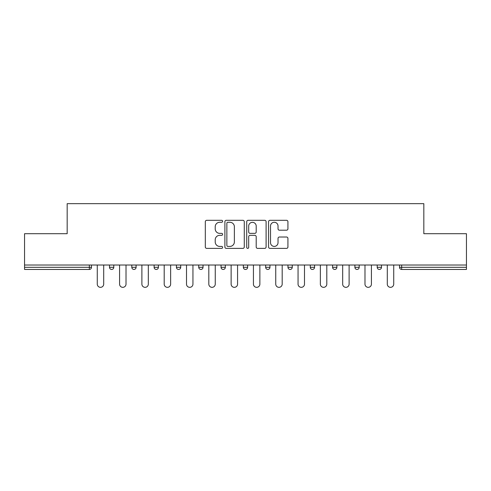 <?xml version="1.0" encoding="UTF-8"?>
<svg xmlns="http://www.w3.org/2000/svg" width="491" height="491" viewBox="0 0 491 491"><rect width="100%" height="100%" fill="white"/><g stroke="black" fill="none" stroke-linecap="round" stroke-linejoin="round"><path stroke-width="0.74" d="M222.619 221.288A0.982 0.982 0 0 0 221.637 220.306L206.723 220.306A1.405 1.405 0 0 0 205.318 221.711L205.318 246.979A1.405 1.405 0 0 0 206.723 248.385L221.637 248.385A0.982 0.982 0 0 0 222.619 247.403A0.982 0.982 0 0 0 221.637 246.414L219.704 246.414A4.493 4.493 0 0 1 215.211 241.928L215.211 239.823A4.493 4.493 0 0 1 219.704 235.33L221.637 235.33A0.982 0.982 0 0 0 222.619 234.348A0.982 0.982 0 0 0 221.637 233.36L219.704 233.36A4.493 4.493 0 0 1 215.211 228.874L215.211 226.762A4.493 4.493 0 0 1 219.704 222.276L221.637 222.276A0.982 0.982 0 0 0 222.619 221.288M286.523 230.205A1.405 1.405 0 0 0 287.929 228.8L287.929 221.711A1.405 1.405 0 0 0 286.523 220.306L269.958 220.306A1.405 1.405 0 0 0 268.559 221.711L268.559 246.979A1.405 1.405 0 0 0 269.958 248.385L286.523 248.385A1.405 1.405 0 0 0 287.929 246.979L287.929 238.417A1.405 1.405 0 0 0 286.523 237.012L279.434 237.012A1.405 1.405 0 0 0 278.029 238.417L278.029 242.664A3.756 3.756 0 0 1 274.279 246.414A3.756 3.756 0 0 1 270.523 242.664L270.523 226.026A3.756 3.756 0 0 1 274.279 222.276A3.756 3.756 0 0 1 278.029 226.026L278.029 228.8A1.405 1.405 0 0 0 279.434 230.205L286.523 230.205M24.55 265.023L24.55 233.704L67.169 233.704L67.169 203.667L423.831 203.667L423.831 233.704L466.45 233.704L466.45 265.023L24.55 265.023L24.55 267.307L89.331 267.307L89.331 265.023M244.273 221.711A1.405 1.405 0 0 0 242.867 220.306L226.302 220.306A1.405 1.405 0 0 0 224.903 221.711L224.903 246.979A1.405 1.405 0 0 0 226.302 248.385L242.867 248.385A1.405 1.405 0 0 0 244.273 246.979L244.273 221.711M248.133 220.306L264.698 220.306A1.405 1.405 0 0 1 266.097 221.711L266.097 246.979A1.405 1.405 0 0 1 264.698 248.385L257.609 248.385A1.405 1.405 0 0 1 256.204 246.979L256.204 236.73A1.405 1.405 0 0 0 254.798 235.33L250.097 235.33A1.405 1.405 0 0 0 248.691 236.73L248.691 247.403A0.982 0.982 0 0 1 247.71 248.385A0.982 0.982 0 0 1 246.728 247.403L246.728 221.711A1.405 1.405 0 0 1 248.133 220.306M89.331 269.455A2.148 2.148 0 0 0 91.479 267.307L89.331 267.307L89.331 269.455A2.148 2.148 0 0 0 91.479 267.307L91.479 265.023L91.479 267.307A2.148 2.148 0 0 1 89.331 269.455L24.55 269.455L24.55 267.307M466.45 265.023L466.45 269.455L401.669 269.455A2.148 2.148 0 0 1 399.521 267.307L399.521 265.023M109.499 265.023L109.499 267.307L109.499 265.023M111.641 269.455A2.148 2.148 0 0 1 109.499 267.307A2.148 2.148 0 0 0 111.641 269.455A2.148 2.148 0 0 0 113.789 267.307L113.789 265.023L113.789 267.307A2.148 2.148 0 0 1 111.641 269.455A2.148 2.148 0 0 1 109.499 267.307L113.789 267.307A2.148 2.148 0 0 1 111.641 269.455M131.809 265.023L131.809 267.307L131.809 265.023M136.099 265.023L136.099 267.307L136.099 265.023M154.119 265.023L154.119 267.307L154.119 265.023M158.409 265.023L158.409 267.307A2.148 2.148 0 0 1 156.261 269.455A2.148 2.148 0 0 1 154.119 267.307A2.148 2.148 0 0 0 156.261 269.455A2.148 2.148 0 0 0 158.409 267.307A2.148 2.148 0 0 1 156.261 269.455A2.148 2.148 0 0 1 154.119 267.307L158.409 267.307M176.429 267.307A2.148 2.148 0 0 0 178.571 269.455A2.148 2.148 0 0 0 180.719 267.307A2.148 2.148 0 0 1 178.571 269.455A2.148 2.148 0 0 0 180.719 267.307L180.719 265.023L180.719 267.307L176.429 267.307A2.148 2.148 0 0 0 178.571 269.455A2.148 2.148 0 0 1 176.429 267.307L176.429 265.023M198.738 265.023L198.738 267.307L198.738 265.023M203.029 265.023L203.029 267.307L203.029 265.023M225.338 265.023L225.338 267.307L221.048 267.307A2.148 2.148 0 0 0 223.19 269.455A2.148 2.148 0 0 1 221.048 267.307L221.048 265.023M243.352 265.023L243.352 267.307L243.352 265.023M247.648 265.023L247.648 267.307L247.648 265.023M265.662 265.023L265.662 267.307L265.662 265.023M269.952 265.023L269.952 267.307L269.952 265.023M287.971 265.023L287.971 267.307L287.971 265.023M292.262 265.023L292.262 267.307A2.148 2.148 0 0 1 290.12 269.455A2.148 2.148 0 0 1 287.971 267.307A2.148 2.148 0 0 0 290.12 269.455A2.148 2.148 0 0 1 287.971 267.307L292.262 267.307A2.148 2.148 0 0 1 290.12 269.455M310.281 265.023L310.281 267.307L310.281 265.023M314.571 265.023L314.571 267.307L314.571 265.023M332.591 265.023L332.591 267.307L332.591 265.023M336.881 265.023L336.881 267.307A2.148 2.148 0 0 1 334.739 269.455A2.148 2.148 0 0 1 332.591 267.307L336.881 267.307A2.148 2.148 0 0 1 334.739 269.455M354.901 265.023L354.901 267.307L354.901 265.023M359.191 265.023L359.191 267.307L359.191 265.023M377.211 265.023L377.211 267.307L377.211 265.023M381.501 265.023L381.501 267.307L381.501 265.023M133.951 269.455A2.148 2.148 0 0 1 131.809 267.307A2.148 2.148 0 0 0 133.951 269.455A2.148 2.148 0 0 0 136.099 267.307A2.148 2.148 0 0 1 133.951 269.455A2.148 2.148 0 0 1 131.809 267.307L136.099 267.307A2.148 2.148 0 0 1 133.951 269.455M200.88 269.455A2.148 2.148 0 0 1 198.738 267.307A2.148 2.148 0 0 0 200.88 269.455A2.148 2.148 0 0 0 203.029 267.307A2.148 2.148 0 0 1 200.88 269.455A2.148 2.148 0 0 1 198.738 267.307L203.029 267.307A2.148 2.148 0 0 1 200.88 269.455M223.19 269.455A2.148 2.148 0 0 0 225.338 267.307A2.148 2.148 0 0 1 223.19 269.455A2.148 2.148 0 0 1 221.048 267.307M245.5 269.455A2.148 2.148 0 0 1 243.352 267.307A2.148 2.148 0 0 0 245.5 269.455A2.148 2.148 0 0 0 247.648 267.307A2.148 2.148 0 0 1 245.5 269.455A2.148 2.148 0 0 1 243.352 267.307L247.648 267.307A2.148 2.148 0 0 1 245.5 269.455M267.81 269.455A2.148 2.148 0 0 1 265.662 267.307L269.952 267.307A2.148 2.148 0 0 1 267.81 269.455A2.148 2.148 0 0 0 269.952 267.307M312.429 269.455A2.148 2.148 0 0 1 310.281 267.307A2.148 2.148 0 0 0 312.429 269.455A2.148 2.148 0 0 0 314.571 267.307A2.148 2.148 0 0 1 312.429 269.455A2.148 2.148 0 0 1 310.281 267.307L314.571 267.307A2.148 2.148 0 0 1 312.429 269.455M357.049 269.455A2.148 2.148 0 0 1 354.901 267.307L359.191 267.307A2.148 2.148 0 0 1 357.049 269.455A2.148 2.148 0 0 0 359.191 267.307M379.359 269.455A2.148 2.148 0 0 1 377.211 267.307A2.148 2.148 0 0 0 379.359 269.455A2.148 2.148 0 0 0 381.501 267.307A2.148 2.148 0 0 1 379.359 269.455A2.148 2.148 0 0 1 377.211 267.307L381.501 267.307A2.148 2.148 0 0 1 379.359 269.455M227.849 222.276A0.982 0.982 0 0 0 226.867 223.258L226.867 245.432A0.982 0.982 0 0 0 227.849 246.414L229.886 246.414A4.493 4.493 0 0 0 234.373 241.928L234.373 226.762A4.493 4.493 0 0 0 229.886 222.276L227.849 222.276M256.204 226.099A3.756 3.756 0 0 0 252.448 222.343A3.756 3.756 0 0 0 248.691 226.099L248.691 231.961A1.405 1.405 0 0 0 250.097 233.36L254.798 233.36A1.405 1.405 0 0 0 256.204 231.961L256.204 226.099M97.273 284.111L97.273 265.023L97.273 284.111A3.216 3.216 0 0 0 100.489 287.333A3.216 3.216 0 0 0 103.705 284.111L103.705 265.023M119.577 284.111L119.577 265.023L119.577 284.111A3.216 3.216 0 0 0 122.799 287.333A3.216 3.216 0 0 0 126.015 284.111L126.015 265.023M141.887 284.111L141.887 265.023L141.887 284.111A3.216 3.216 0 0 0 145.109 287.333A3.216 3.216 0 0 0 148.325 284.111L148.325 265.023M164.197 284.111L164.197 265.023L164.197 284.111A3.216 3.216 0 0 0 167.419 287.333A3.216 3.216 0 0 0 170.635 284.111L170.635 265.023M186.506 284.111L186.506 265.023L186.506 284.111A3.216 3.216 0 0 0 189.729 287.333A3.216 3.216 0 0 0 192.945 284.111L192.945 265.023M208.816 284.111L208.816 265.023L208.816 284.111A3.216 3.216 0 0 0 212.038 287.333A3.216 3.216 0 0 0 215.254 284.111L215.254 265.023M231.126 284.111L231.126 265.023L231.126 284.111A3.216 3.216 0 0 0 234.348 287.333A3.216 3.216 0 0 0 237.564 284.111L237.564 265.023M253.436 284.111L253.436 265.023L253.436 284.111A3.216 3.216 0 0 0 256.652 287.333A3.216 3.216 0 0 0 259.874 284.111L259.874 265.023M275.746 284.111L275.746 265.023L275.746 284.111A3.216 3.216 0 0 0 278.962 287.333A3.216 3.216 0 0 0 282.184 284.111L282.184 265.023M298.055 284.111L298.055 265.023L298.055 284.111A3.216 3.216 0 0 0 301.271 287.333A3.216 3.216 0 0 0 304.494 284.111L304.494 265.023M320.365 284.111L320.365 265.023L320.365 284.111A3.216 3.216 0 0 0 323.581 287.333A3.216 3.216 0 0 0 326.803 284.111L326.803 265.023M342.675 284.111L342.675 265.023L342.675 284.111A3.216 3.216 0 0 0 345.891 287.333A3.216 3.216 0 0 0 349.113 284.111L349.113 265.023M364.985 284.111L364.985 265.023L364.985 284.111A3.216 3.216 0 0 0 368.201 287.333A3.216 3.216 0 0 0 371.423 284.111L371.423 265.023M387.295 284.111L387.295 265.023L387.295 284.111A3.216 3.216 0 0 0 390.511 287.333A3.216 3.216 0 0 0 393.727 284.111L393.727 265.023M401.669 265.023L401.669 267.307L466.45 267.307M399.521 267.307L401.669 267.307L401.669 269.455"/></g></svg>
